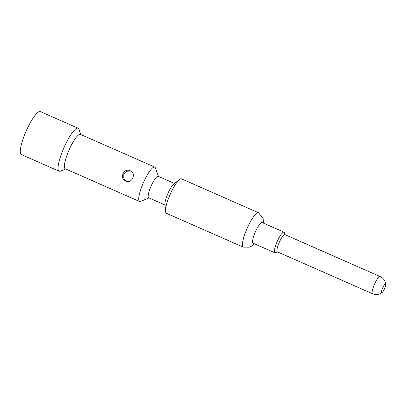 <?xml version="1.0" encoding="UTF-8"?>
<svg xmlns="http://www.w3.org/2000/svg" width="406" height="406" viewBox="0 0 406 406"><rect width="100%" height="100%" fill="white"/><g stroke="black" fill="none" stroke-linecap="round" stroke-linejoin="round"><path stroke-width="0.61" d="M166.333 213.257A18.798 4.07 -66.2 0 1 166.318 213.246A18.798 4.07 -66.2 0 1 165.47 211.303A18.798 4.07 -66.2 0 1 170.165 194.403A18.798 4.07 -66.2 0 1 179.452 179.528A18.798 4.07 -66.2 0 1 181.446 178.828A18.798 4.07 113.8 0 1 181.462 178.838A18.798 4.07 113.8 0 1 181.477 178.843M262.139 222.554A11.282 2.441 113.8 0 0 255.364 231.922A11.282 2.441 113.8 0 0 253.065 243.209A11.282 2.441 113.8 0 0 253.07 243.209L274.903 252.816A11.282 2.441 -66.2 0 1 274.903 252.816A11.282 2.441 -66.2 0 1 277.202 241.534A11.282 2.441 -66.2 0 1 283.977 232.166A11.282 2.441 113.8 0 1 283.987 232.171L262.149 222.559A11.282 2.441 113.8 0 0 262.149 222.559A11.282 2.441 113.8 0 0 262.139 222.554M274.908 252.821A11.282 2.441 113.8 0 0 275.507 252.781L277.547 251.928M285.119 234.724L284.367 232.643A11.282 2.441 113.8 0 0 283.987 232.171M165.47 211.303L164.988 203.979A11.749 2.543 -66.2 0 1 167.927 193.418A11.749 2.543 -66.2 0 1 173.727 184.121L179.452 179.528M165.054 204.989L148.723 197.803A11.749 2.543 -66.2 0 1 148.723 197.803A11.749 2.543 -66.2 0 1 151.118 186.049A11.749 2.543 -66.2 0 1 158.178 176.29A11.749 2.543 113.8 0 1 158.188 176.295A11.749 2.543 113.8 0 0 158.188 176.295L174.519 183.482M158.447 176.412L155.366 167.861A18.798 4.07 113.8 0 0 154.727 167.069A18.798 4.07 113.8 0 0 154.711 167.064A18.798 4.07 -66.2 0 0 143.414 182.675A18.798 4.07 -66.2 0 0 139.583 201.483A18.798 4.07 -66.2 0 0 139.598 201.493A18.798 4.07 113.8 0 0 140.598 201.417L148.982 197.92M65.264 168.779A18.798 4.07 -66.2 0 1 65.249 168.774A18.798 4.07 -66.2 0 1 69.081 149.961A18.798 4.07 -66.2 0 1 80.378 134.35A18.798 4.07 113.8 0 0 80.378 134.35A18.798 4.07 113.8 0 1 80.408 134.366M125.769 181.112C118.943 178.503 123.749 167.516 130.301 170.784C136.746 173.23 131.94 184.217 125.769 181.112L125.865 181.152M80.809 134.543L78.881 129.199A23.497 5.085 113.8 0 0 78.089 128.21A23.497 5.085 113.8 0 0 78.069 128.2A23.497 5.085 -66.2 0 0 63.945 147.713A23.497 5.085 -66.2 0 0 59.159 171.225A23.497 5.085 -66.2 0 0 59.174 171.236A23.497 5.085 113.8 0 0 60.423 171.144L65.665 168.957M21.381 154.6A23.497 5.085 -66.2 0 1 21.361 154.59A23.497 5.085 -66.2 0 1 26.151 131.082A23.497 5.085 -66.2 0 1 40.27 111.569A23.497 5.085 113.8 0 1 40.29 111.574A23.497 5.085 113.8 0 1 40.311 111.584M130.737 170.997L126.642 171.302L123.81 174.189L123.774 178.249L126.428 181.35M284.916 234.632A9.399 2.035 113.8 0 0 284.91 234.627A9.399 2.035 113.8 0 0 284.9 234.627A9.399 2.035 -66.2 0 0 279.252 242.433A9.399 2.035 -66.2 0 0 277.339 251.837A9.399 2.035 -66.2 0 1 277.339 251.837L372.535 293.731A9.399 2.035 -66.2 0 1 372.535 293.731A9.399 2.035 -66.2 0 1 374.449 284.327A9.399 2.035 -66.2 0 1 380.097 276.522A9.399 2.035 113.8 0 1 380.107 276.522L284.91 234.627M381.706 292.63A4.699 1.015 113.8 0 0 382.203 292.457A4.699 1.015 113.8 0 0 384.528 288.737A4.699 1.015 113.8 0 0 385.7 284.515A4.699 1.015 113.8 0 0 385.482 284.022A4.699 1.015 -66.2 0 0 382.655 287.935A4.699 1.015 -66.2 0 0 381.706 292.63M263.337 223.082L263.179 218.519L258.46 212.719A18.798 4.07 113.8 0 0 258.46 212.719A18.798 4.07 113.8 0 0 258.444 212.714A18.798 4.07 113.8 0 0 247.147 228.324A18.798 4.07 113.8 0 0 243.316 247.132A18.798 4.07 113.8 0 0 243.331 247.137L166.318 213.246M380.117 276.527A9.399 2.035 113.8 0 0 380.107 276.522A9.399 9.399 0 0 1 385.7 284.515M243.316 247.132L249.878 247.137L252.334 245.64L254.252 243.732M258.46 212.719L181.462 178.838M139.583 201.483L65.249 168.774M154.727 167.069L80.393 134.361M59.159 171.225L21.361 154.59M78.089 128.21L40.29 111.574M372.535 293.731A9.399 9.399 0 0 0 382.203 292.457"/></g></svg>
